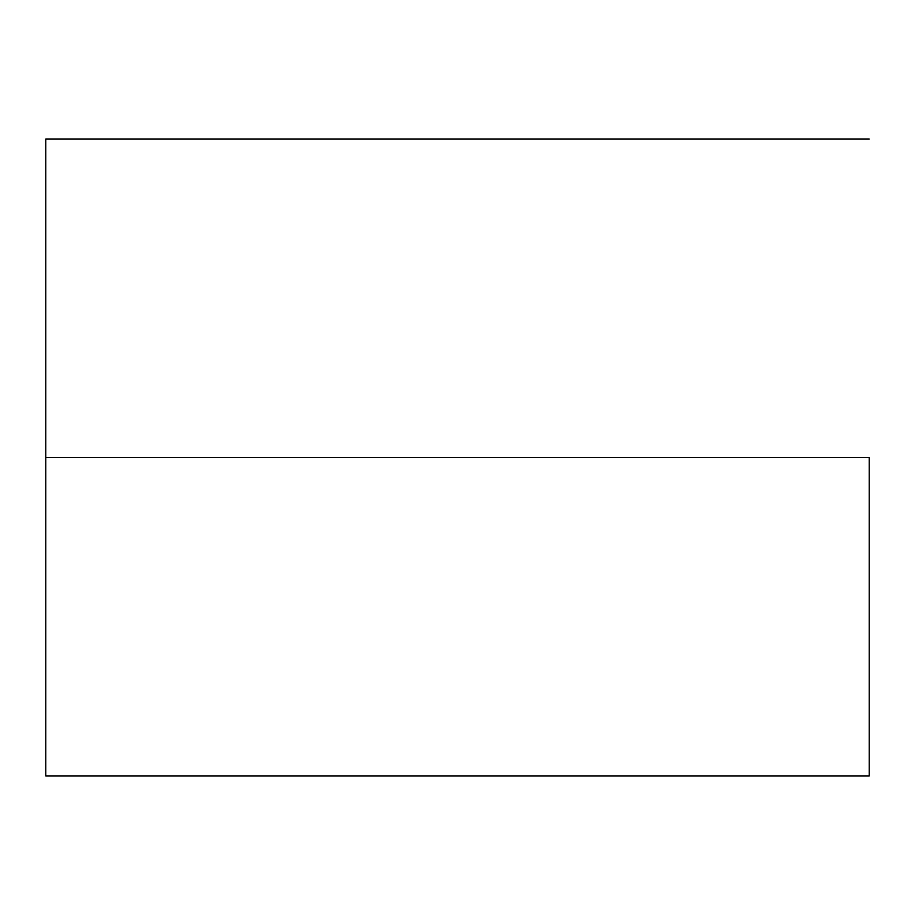 <?xml version="1.0" encoding="UTF-8"?>
<svg xmlns="http://www.w3.org/2000/svg" width="915" height="915" viewBox="0 0 915 915"><rect width="100%" height="100%" fill="white"/><g stroke="black" fill="none" stroke-linecap="round" stroke-linejoin="round"><path stroke-width="1.37" d="M869.25 457.5L45.75 457.5L45.75 775.92L45.75 457.5L869.25 457.5L869.25 775.92L869.25 457.5M45.75 139.08L45.75 457.5L45.75 139.08L869.25 139.08M869.25 775.92L45.75 775.92"/></g></svg>
